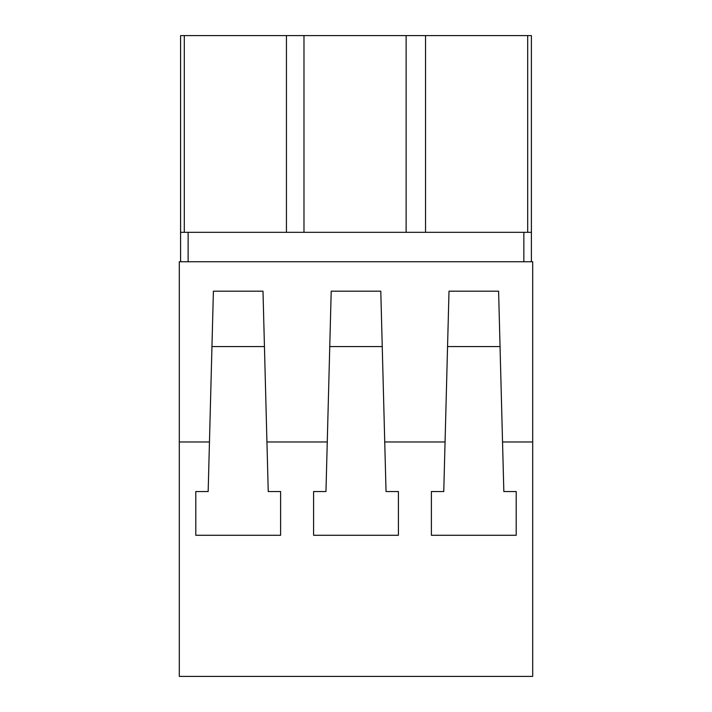 <?xml version="1.0" encoding="UTF-8"?>
<svg xmlns="http://www.w3.org/2000/svg" width="712" height="712" viewBox="0 0 712 712"><rect width="100%" height="100%" fill="white"/><g stroke="black" fill="none" stroke-linecap="round" stroke-linejoin="round"><path stroke-width="1.07" d="M179.299 676.4L179.299 441.974L209.462 441.974L208.162 491.547L195.791 491.547L195.791 535.282L280.608 535.282L280.608 491.547L268.237 491.547L266.938 441.974L327.262 441.974L325.962 491.547L313.592 491.547L313.592 535.282L398.409 535.282L398.409 491.547L386.038 491.547L384.738 441.974L445.062 441.974L443.763 491.547L431.392 491.547L431.392 535.282L516.209 535.282L516.209 491.547L503.838 491.547L502.538 441.974L532.701 441.974L532.701 676.4L179.299 676.4M532.701 441.974L532.701 261.749L179.299 261.749L179.299 441.974M209.462 441.974L213.404 291.19L262.995 291.19L266.938 441.974M327.262 441.974L331.205 291.19L380.795 291.19L384.738 441.974M445.062 441.974L449.005 291.19L498.596 291.19L502.538 441.974M195.791 491.547L195.791 535.282M280.608 491.547L280.608 535.282M188.128 232.326L531.392 232.326L531.392 35.6L180.59 35.6L180.59 232.326L188.128 232.326L188.128 261.749M425.545 35.6L425.545 232.326L523.854 232.326L523.854 261.749M184.292 35.6L184.292 232.326L180.59 232.326L180.59 261.749M264.446 346.557L211.954 346.557M425.545 232.326L184.292 232.326M309.631 35.6L401.515 35.6M303.98 35.6L303.98 232.326M286.438 35.6L286.438 232.326M431.392 491.547L431.392 535.282M516.209 491.547L516.209 535.282M531.392 232.326L531.392 261.749M500.047 346.557L447.554 346.557M527.69 35.6L527.69 232.326M406.125 35.6L406.125 232.326M313.592 491.547L313.592 535.282M398.409 491.547L398.409 535.282M382.246 346.557L329.754 346.557"/></g></svg>
